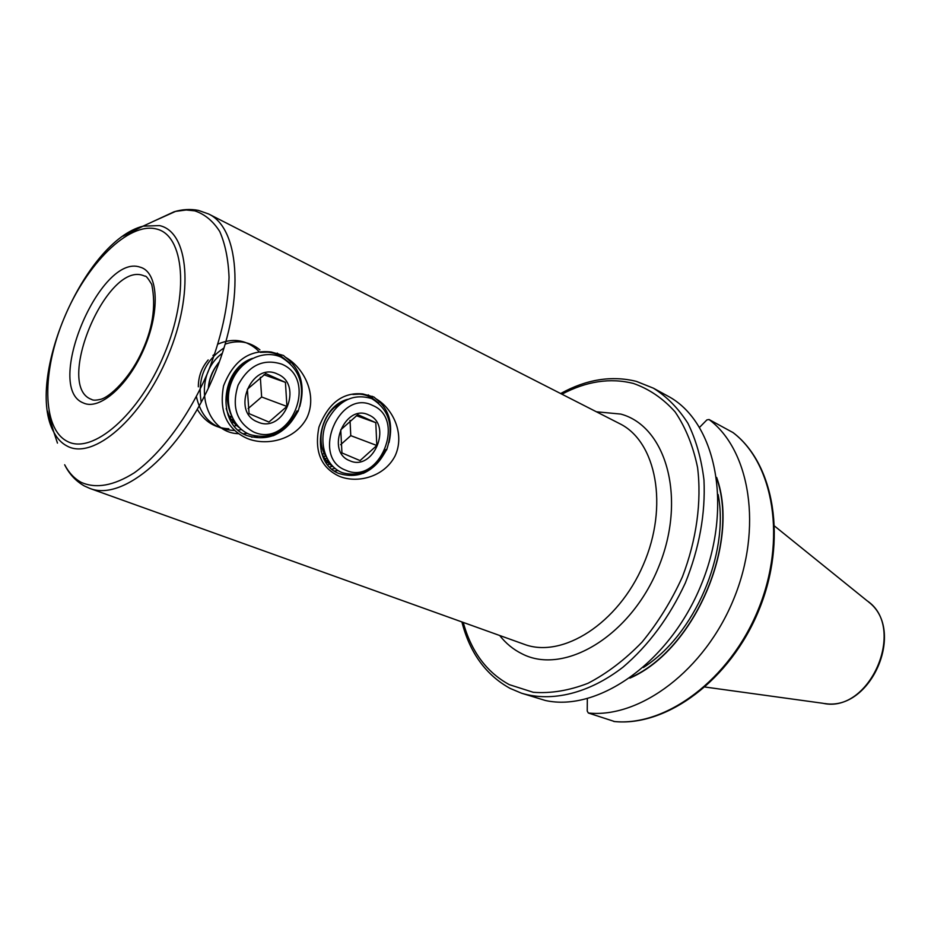 <?xml version="1.0" encoding="UTF-8"?>
<svg xmlns="http://www.w3.org/2000/svg" width="931" height="931" viewBox="0 0 931 931"><rect width="100%" height="100%" fill="white"/><g stroke="black" fill="none" stroke-linecap="round" stroke-linejoin="round"><path stroke-width="1.4" d="M285.2 359.424L280.545 356.108C274.401 352.628 267.686 351.383 260.377 352.36L271.27 352.011C249.403 349.381 233.495 360.669 223.556 385.865C218.878 411.502 226.687 429.005 246.971 438.361C266.464 446.496 295.243 440.026 306.881 417.844C317.704 394.93 304.076 367.757 285.491 357.271C300.678 369.002 305.449 385.411 299.805 406.498M252.51 358.377C220.263 368.757 216.318 424.536 246.703 435.475C268.547 442.097 285.619 434.067 297.908 411.397M208.323 387.936C208.998 379.627 211.756 372.144 216.574 365.522M239.511 427.771C233.064 423.221 228.63 416.785 226.198 408.453M375.344 400.621L371.248 397.653C365.685 394.465 359.564 393.406 352.872 394.476L362.869 393.953C343.027 391.928 328.399 402.937 318.984 427.003C314.131 451.314 320.916 467.734 339.303 476.276C357.073 483.689 383.991 477.266 395.035 456.027C405.334 434.102 392.812 408.348 375.845 398.712C388.914 408.814 393.301 423.442 389.03 442.562M347.531 399.352C316.389 407.58 310.081 463.184 338.942 473.472C358.947 479.442 374.774 471.563 386.423 449.848M333.321 466.943C327.852 463.463 323.813 458.343 321.218 451.582M372.644 398.526L372.319 396.303M271.27 352.011L283.466 355.467L285.491 357.271M362.869 393.953L373.983 397.025L375.845 398.712M231.493 415.971L229.526 416.634M231.586 416.169L229.631 416.82M510.386 688.521L521.569 693.223L545.345 700.484C598.272 712.262 669.68 662.372 701.171 584.877C733.116 507.558 716.556 424.07 670.052 397.293L653.457 388.204L636.792 381.535M732.965 432.554L709.038 419.509L706.897 419.893L699.6 427.306M587.333 698.704L587.228 711.028L588.334 713.006L614.448 721.502M588.334 713.006C640.121 718.453 704.686 670.32 733.675 599.157C762.978 528.11 750.2 450.255 709.038 419.509M629.903 678.129C694.293 650.303 740.494 543.436 716.672 477.463M277.217 353.093L290.111 363.334M257.468 436.464L251.696 437.198M208.276 388.367C209.463 378.3 213.187 369.409 219.437 361.659M247.343 433.369L243.375 433.776M238.487 433.695C202.923 432.857 191.274 375.659 222.369 353.245M201.259 402.273C197.232 378.719 204.843 360.611 224.068 347.938M264.707 351.813L265.8 352.034M241.513 429.563L238.278 430.122M234.484 430.425L233.704 430.436M233.541 430.436C213.665 429.168 201.294 417.926 196.418 396.711M225.232 344.109C238.243 339.699 249.799 341.63 259.935 349.893M228.84 428.76C215.177 428.19 204.669 421.731 197.314 409.384M218.087 344.039C232.075 338.058 244.644 339.547 255.792 348.52L256.362 349.009M256.479 349.125L257.421 350.009M257.584 350.172L258.713 351.336M237.149 425.246L236.544 425.432M236.416 425.467L235.031 425.863M368.269 394.872L378.719 403.17M337.976 470.527L334.473 471.005M335.09 468.491L331.913 469.073M331.785 466.536L329.702 467.001M330.272 464.022L329.69 464.208M329.562 464.255L328.201 464.65M328.678 461.345L327.34 461.869L329.19 462.102M327.188 461.927L326.56 462.16M376.822 445.495L360.064 460.601L341.945 452.932L340.746 429.819L357.83 414.656L375.787 422.674L376.822 445.495L350.778 435.65L350.021 420.393M368.723 414.982C392.917 424.606 373.343 471.831 349.753 460.717C324.849 451.628 345.064 402.948 368.723 414.982M372.679 405.45C339.14 388.146 310.314 457.54 345.797 470.248C379.196 485.738 406.742 419.253 372.679 405.45M342.515 472.762C325.652 466.512 317.937 442.562 326.292 422.511C337.569 400.924 352.686 392.952 371.667 398.584C389.309 409.419 394.29 426.526 386.633 449.929L385.876 449.487C375.659 469.783 361.205 477.545 342.515 472.762M358.598 394.069L357.551 393.836M358.796 394.081L357.795 393.825M363.218 473.367C373.412 468.735 381.047 460.857 386.109 449.731L386.633 449.929M322.301 454.177L324.826 453.304M323.534 456.562L325.85 456.027M324.826 458.646L326.967 458.389M324.768 460.368L325.908 460.426M326.141 460.438L328.096 460.414M325.815 462.102L328.096 462.882M328.364 462.963L330.121 463.382M328.596 463.196L330.656 464.057M322.929 456.621L324.675 458.762M325.641 459.786L330.156 463.429M341.514 402.844C323.371 410.99 314.69 440.316 326.234 456.888M340.653 444.692L350.778 435.65M336.277 407.301L334.869 406.684M356.329 415.668L375.787 422.674M335.09 406.498L336.557 407.022M286.934 406.44L268.931 422.046L249.066 413.643L247.367 389.239L265.742 373.575L285.433 382.362L286.934 406.44L261.646 396.99L260.331 377.311M277.578 374.099C304.076 384.712 283.536 434.102 257.666 421.964C230.376 411.944 251.614 360.96 277.578 374.099M281.732 364.137C263.275 358.295 248.717 365.313 238.08 385.19C231.435 406.812 236.579 422.395 253.511 431.949C290.146 448.835 319.03 379.336 281.732 364.137M250.23 434.649C231.772 427.771 222.986 402.39 231.796 381.396C240.326 360.285 263.589 349.311 280.941 357.062C300.306 368.816 306.008 386.935 298.048 411.444L296.966 410.85C286.201 432.065 270.618 439.991 250.23 434.649M265.37 352.023L264.276 351.848M273.12 435.755C284.106 431.041 292.241 422.883 297.536 411.258L298.048 411.444M296.919 410.967L297.536 411.258M229.992 417.425L231.959 417.018M214.828 354.071L212.943 355.444M208.195 359.936C201.643 367.582 198.361 376.543 198.326 386.807M229.992 419.497L231.028 419.427M231.249 419.416L233.053 419.206M232.529 421.161L234.17 421.126M231.633 422.36L233.553 422.627M233.774 422.651L235.252 422.767M234.891 423.861L236.241 424.105M235.671 424.629L236.986 425.036M235.473 424.443L237.196 425.281M228.06 415.121L230.248 418.252M231.377 419.59L236.067 423.884M244.201 363.963C227.746 377.509 223.277 394.255 230.795 414.19M248.135 408.581L261.646 396.99M242.456 365.557L241.292 365.033M263.95 374.762L285.433 382.362M241.338 364.987L242.595 365.429M83.371 402.96C43.641 387.983 100.315 252.755 140.185 267.185C157.886 271.782 160.609 309.383 144.701 347.112C129.048 384.922 99.722 410.897 83.371 402.96M143.06 275.46C106.53 261.914 54.615 385.818 91.25 399.306L91.727 399.504C93.065 400.458 96.161 400.377 101.002 399.248C110.452 396.559 128.827 378.708 140.36 354.979C152.568 330.063 156.35 306.52 151.718 284.351C148.017 278.218 145.795 275.506 145.038 276.216L143.06 275.46M123.125 236.102L143.048 226.163L159.445 225.593C188.784 231.644 194.474 292.974 168.022 355.782C141.966 418.752 93.181 460.414 67.195 446.1C61.725 443.307 57.291 438.722 53.893 432.345L47.493 411.025M156.187 228.933C128.362 222.067 86.676 263.88 64.355 317.576C41.709 371.143 41.848 428.632 67.311 441.375C92.355 455.015 139.219 414.807 164.252 354.292C189.68 293.928 184.361 234.88 156.187 228.933M596.399 411.781L620.756 414.074C666.48 426.247 686.95 498.865 658.415 567.514C630.508 636.408 563.93 675.685 522.035 653.818C513.377 649.559 505.917 643.449 499.668 635.489M89.935 488.461L524.118 644.264C562.301 658.88 618.103 623.677 643.286 564.826C668.912 506.161 656.332 441.399 619.546 423.593L208.625 213.979C241.048 229.131 244.934 304.565 212.675 378.638C180.8 452.873 123.183 501.716 89.935 488.461L84.209 485.901C75.655 480.943 69.138 473.891 64.658 464.755C68.894 472.808 74.433 478.674 81.253 482.374C96.044 488.926 113.733 485.738 134.332 472.785C161.529 453.234 189.202 415.761 207.939 372.167C221.206 338.384 228.246 306.73 229.049 277.217C228.293 259.132 225.186 243.899 219.739 231.516C213.094 221.078 204.773 214.188 194.765 210.848L186.235 209.975L175.598 211.384L153.324 221.392M57.466 443.098L53.893 432.345C24.497 379.545 84.453 240.908 143.048 226.163L174.039 211.803C182.185 209.324 190.296 208.847 198.384 210.383L208.625 213.979M463.242 622.42C471.261 651.537 486.634 672.287 509.327 684.657L533.265 692.292C550.78 693.618 569.027 690.616 587.996 683.284C606.931 673.462 624.934 659.753 641.983 642.169C657.996 622.676 671.472 600.902 682.411 576.824C696.563 539.852 701.788 501.495 697.575 467.537C693.13 445.972 685.635 427.41 675.091 411.874C663.081 398.468 649.175 388.983 633.383 383.432C610.282 377.625 586.472 381.21 561.917 394.197M613.738 721.444C665.514 727.053 729.636 679.874 758.148 609.817C786.974 539.875 773.836 462.928 732.569 432.252M630.927 677.396C694.328 649.128 739.668 544.274 716.835 478.72M643.391 667.492C694.445 635.14 729.555 553.933 718.162 494.57M461.892 621.931C469.806 652.829 485.877 674.975 510.095 688.393L521.569 693.223C551.827 702.323 588.869 693.548 623.002 667.178C648.651 645.288 669.412 617.23 685.321 583.004C699.356 547.975 705.582 513.621 703.964 479.942C701.392 458.762 696.039 439.874 687.916 423.291C678.396 408.372 666.91 396.676 653.457 388.204L636.35 381.373C611.586 375.298 586.344 379.359 560.637 393.545M705.151 687.043L822.888 703.277C869.775 714.17 907.225 627.541 867.18 600.844L774.708 526.19M732.802 432.403C774.673 463.766 787.521 540.597 758.905 610.142C730.532 679.793 666.747 727.041 614.123 721.513M824.761 703.533C870.997 711.505 906.131 630.264 868.646 602.031"/></g></svg>
